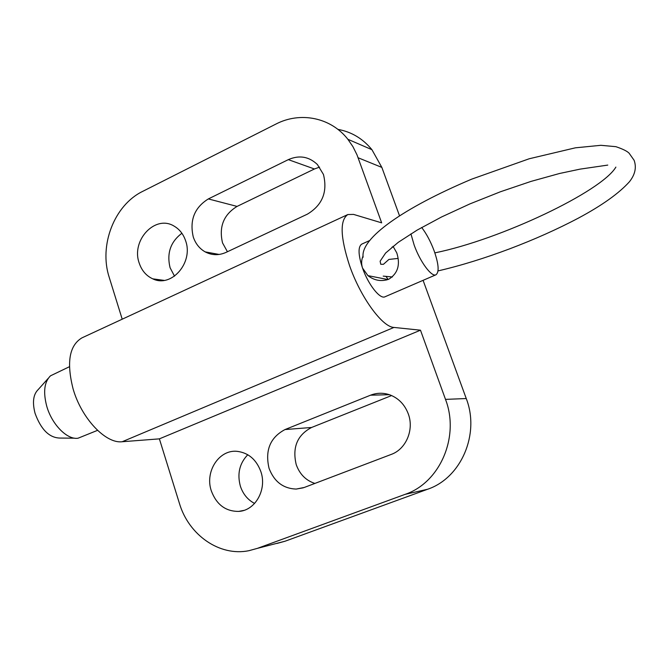 <?xml version="1.0" encoding="UTF-8"?>
<svg xmlns="http://www.w3.org/2000/svg" width="669" height="669" viewBox="0 0 669 669"><rect width="100%" height="100%" fill="white"/><g stroke="black" fill="none" stroke-linecap="round" stroke-linejoin="round"><path stroke-width="1" d="M247.781 454.736C239.485 463.366 237.027 473.895 240.414 486.321C243.073 494.174 247.806 499.877 254.596 503.448M211.337 490.921C204.605 471.687 219.056 449.317 237.177 451.349C248.433 452.779 256.327 459.519 260.843 471.57C267.207 489.424 255.315 510.664 238.724 511.4C225.645 511.476 216.522 504.643 211.337 490.921M181.901 233.272C170.536 241.793 166.598 253.292 170.093 267.759L174.534 276.172M139.185 263.017C130.881 240.33 155.359 214.214 174.233 226.197C179.585 229.35 183.373 234.192 185.589 240.715C193.709 262.532 171.364 288.155 152.783 278.848C146.243 275.854 141.711 270.577 139.185 263.017M269.063 468.35C264.857 450.396 270.176 437.467 285.011 429.557L370.534 395.195C376.998 392.686 383.546 392.611 390.178 394.978C398.766 398.398 404.804 404.712 408.299 413.919C414.287 429.757 406.024 449.208 391.206 454.427L304.261 487.467L296.158 489.072C283.196 488.562 274.165 481.655 269.063 468.35M391.599 395.555L311.587 427.474C297.262 435.051 292.144 447.436 296.225 464.629C299.679 474.204 305.9 480.476 314.882 483.436M193.282 237.01C189.419 220.293 194.445 207.599 208.343 198.927L288.322 159.64C299.202 154.874 308.902 156.504 317.407 164.524L323.445 174.442C327.751 191.894 322.383 205.14 307.347 214.172L226.105 252.364C218.872 255.575 211.889 255.416 205.166 251.879C199.521 248.651 195.557 243.692 193.282 237.01M319.581 167.116L314.43 168.981L237.069 206.412C223.613 214.69 218.771 226.858 222.534 242.906L227.435 251.736M122.21 319.188L109.239 277.409C98.719 245.481 114.248 205.099 142.731 191.351L275.904 124.074C300.23 111.388 330.787 117.359 347.872 139.286L352.956 146.695L357.02 154.89L381.664 222.852L353.575 214.406L347.83 214.548C339.743 220.118 340.295 237.06 349.477 265.376C360.415 297.128 382.325 327.124 393.949 327.434L420.483 330.193L159.381 438.856L122.168 441.741C105.727 443.881 81.501 418.459 73.097 388.906C66.373 362.406 69.325 345.396 81.953 337.862L347.83 214.548M410.925 233.857L414.178 245.138C420.14 261.88 431.622 277.309 435.971 274.775L385.001 296.777C380.076 299.553 368.234 284.609 362.539 268.077C358.183 254.797 357.915 246.811 361.737 244.118L369.363 240.673M386.214 279.207L386.423 280.035M420.483 330.193L445.495 399.376C459.904 436.614 440.051 482.658 405.138 494.349L257.414 548.354L248.918 550.696C219.574 556.733 188.717 534.999 179.426 503.397L159.381 438.856M216.555 254.663L216.522 253.969M399.493 215.736L381.848 167.409L371.922 149.68C362.799 138.592 351.451 131.818 337.87 129.36M276.866 543.479L285.078 541.213L427.524 489.282C461.117 478.051 480.141 434.089 466.251 398.54L423.084 280.336M69.425 366.721L50.493 375.819C44.296 381.899 43.042 392.009 46.721 406.142C51.831 424.522 67.326 440.102 78.064 438.212L97.54 430.351M48.201 378.386L38.158 389.617C33.258 394.442 32.221 402.328 35.047 413.266C40.909 429.347 49.08 437.61 59.558 438.053L74.619 438.187M386.03 276.54L388.204 279.458M435.971 274.775C439.366 272.107 438.73 264.054 434.056 250.616C430.577 241.409 426.454 233.69 421.687 227.477M393.046 246.309L396.776 252.874C400.505 264.673 397.854 273.454 388.823 279.207C381.405 281.791 374.431 280.604 367.925 275.636L362.539 268.077C361.185 263.996 361.36 259.94 363.066 255.901M393.364 246.685L391.95 247.212M311.587 427.474L285.011 429.557M389.358 394.693L370.534 395.195M237.069 206.412L208.343 198.927M314.43 168.981L288.322 159.64M122.168 441.741L393.949 327.434M466.251 398.54L445.495 399.376M381.848 167.409L358.132 157.767M285.078 541.213L257.414 548.354M427.524 489.282L405.138 494.349M219.156 254.454L205.166 251.879M303.325 487.81L296.158 489.072M164.114 280.386L152.783 278.848M243.775 510.414L238.724 511.4M371.922 149.68L347.872 139.286M387.97 279.55L367.925 275.636M607.77 165.092L580.123 169.123L559.61 173.472L531.044 181.391L500.404 191.777L469.872 203.92L441.54 216.982L417.197 230.069L398.256 242.329L385.612 253.041L380.126 261.194L380.745 264.28L383.446 264.305L388.906 259.43L398.122 258.418M434.85 252.874C500.512 239.552 601.473 191.593 615.881 167.108M438.036 270.903C483.536 260.392 536.772 240.146 578.367 218.127C601.958 205.492 618.992 193.358 629.462 181.717C635.132 174.534 636.679 167.384 634.103 160.267L629.103 153.193C627.087 151.135 622.688 148.97 615.898 146.678L600.887 145.307L575.373 147.824L529.221 158.762L471.687 179.15C403.323 208.026 360.223 238.34 363.116 257.222M392.419 276.974L383.212 276.121"/></g></svg>
